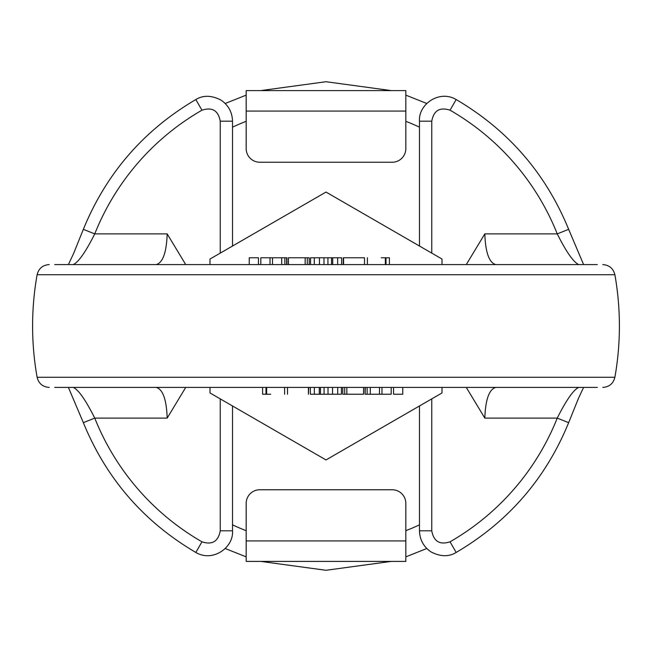 <?xml version="1.0" encoding="UTF-8"?>
<svg xmlns="http://www.w3.org/2000/svg" width="652" height="652" viewBox="0 0 652 652"><rect width="100%" height="100%" fill="white"/><g stroke="black" fill="none" stroke-linecap="round" stroke-linejoin="round"><path stroke-width="0.98" d="M308.746 387.41L287.646 387.41L308.429 387.41L308.429 394.232L308.746 387.41M597.313 387.41L54.686 387.41M185.73 387.41L167.181 418.111C166.513 399.505 162.853 389.268 156.195 387.41L134.597 387.41M210.001 264.59L210.001 259.031L326 192.063L441.999 259.031L441.999 264.59M441.999 387.41L441.999 392.969L326 459.937L210.001 392.969L210.001 387.41M156.195 264.59C162.853 262.732 166.513 252.495 167.181 233.889L185.73 264.59M232.519 405.968L232.519 530.818L220.237 530.818L220.237 398.877M583.605 387.41L578.446 398.396L568.658 422.659C545.773 478.584 508.275 521.853 456.164 552.456C448.82 556.955 440.426 556.759 430.972 551.885C423.588 546.792 419.758 539.774 419.481 530.818L419.481 405.968M495.805 387.41C489.147 389.268 485.487 399.505 484.819 418.111L466.27 387.41M466.27 264.59L484.819 233.889C485.487 252.495 489.147 262.732 495.805 264.59M37.115 377.272L614.885 377.272A293.4 293.4 0 0 0 614.885 274.728L37.115 274.728A293.4 293.4 0 0 0 37.115 377.272C38.704 383.563 42.73 386.946 49.21 387.41M568.658 422.659L557.248 418.111C566.327 400.035 573.491 389.798 578.731 387.41M73.269 387.41C78.501 389.782 85.665 400.018 94.752 418.111A248.917 248.917 0 0 0 201.957 541.804C212.185 545.145 218.273 541.486 220.237 530.818M232.519 530.818C233.75 547.794 212.544 562.48 195.836 552.456L201.957 541.804M195.836 552.456C143.725 521.853 106.227 478.584 83.342 422.659L94.752 418.111L167.181 418.111M456.164 552.456L450.043 541.804A248.917 248.917 0 0 0 557.248 418.111L484.819 418.111M419.481 530.818L431.763 530.818C433.71 541.478 439.807 545.137 450.043 541.804M402.765 387.41L402.765 394.232L393.547 394.232L393.547 387.41M391.192 387.41L391.192 394.232L381.982 394.232L381.982 387.41M381.982 394.232L370.287 394.232L370.287 387.41M265.992 387.41L265.992 394.232L262.585 394.232L262.585 387.41M265.992 394.232L266.635 394.232L266.635 387.41M266.635 394.232L270.767 394.232M314.354 387.41L314.354 394.232L310.385 394.232L310.385 387.41M314.354 394.232L319.301 394.232L319.301 387.41M319.301 394.232L320.466 394.232L320.466 387.41M320.466 394.232L324.068 394.232L324.068 387.41M324.068 394.232L328.013 394.232L328.013 387.41M328.013 394.232L332.536 394.232L332.536 387.41M332.536 394.232L337.703 394.232L337.703 387.41M337.703 394.232L341.436 394.232L341.436 387.41M342.789 387.41L342.789 394.232L344.704 394.232L344.704 387.41M344.704 394.232L363.572 394.232L363.572 387.41L363.588 394.232L362.83 394.232L363.572 394.232M365.079 387.41L365.079 394.232L365.348 387.41M365.348 394.232L370.287 394.232M286.921 264.59L286.921 257.768L284.867 257.768L284.867 264.59L260.808 264.59L260.808 257.768L270.018 257.768L270.018 264.59M341.615 264.59L341.615 257.768L327.932 257.768L327.932 264.59L319.464 264.59L319.464 257.768L314.297 257.768L314.297 264.59M54.686 264.59L597.313 264.59M309.211 264.59L309.211 257.768L307.296 257.768L307.296 264.59L305.169 264.59L305.169 257.768L288.428 257.768L288.428 264.59L289.17 264.59M419.481 246.032L419.481 121.182L431.763 121.182L431.763 253.123M68.395 264.59L73.554 253.604L83.342 229.341C106.227 173.416 143.725 130.147 195.836 99.544C203.179 95.045 211.574 95.241 221.028 100.115C228.412 105.208 232.242 112.225 232.519 121.182L232.519 246.032M83.342 229.341L94.752 233.889C85.673 251.965 78.509 262.202 73.269 264.59M578.731 264.59C573.499 262.218 566.335 251.982 557.248 233.889A248.917 248.917 0 0 0 450.043 110.196C439.815 106.855 433.727 110.514 431.763 121.182M419.481 121.182C418.25 104.206 439.456 89.52 456.164 99.544L450.043 110.196M456.164 99.544C508.275 130.147 545.773 173.416 568.658 229.341L557.248 233.889L484.819 233.889M195.836 99.544L201.957 110.196A248.917 248.917 0 0 0 94.752 233.889L167.181 233.889M232.519 121.182L220.237 121.182C218.29 110.522 212.193 106.863 201.957 110.196M249.235 264.59L249.235 257.768L258.453 257.768L258.453 264.59M270.018 257.768L281.713 257.768L281.713 264.59M386.008 264.59L386.008 257.768L389.415 257.768L389.415 264.59M386.008 257.768L385.365 257.768L385.365 264.59M385.365 257.768L381.233 257.768M343.254 257.768L364.354 257.768L343.254 257.768L343.254 264.59M343.571 257.768L343.571 264.59M337.646 257.768L337.646 264.59M332.699 257.768L332.699 264.59M331.534 257.768L331.534 264.59M327.932 257.768L323.987 257.768L323.987 264.59M323.987 257.768L319.464 257.768M314.297 257.768L310.564 257.768L310.564 264.59M307.296 257.768L305.169 257.768M288.428 257.768L289.17 257.768L288.428 257.768L288.412 264.59M286.652 257.768L286.652 264.59M284.867 257.768L281.713 257.768M405.829 503.401L405.829 561.405L246.171 561.405L246.171 503.401A13.643 13.643 0 0 1 259.814 489.758L392.186 489.758A13.643 13.643 0 0 1 405.829 503.401M246.171 148.599L246.171 90.595L405.829 90.595L405.829 148.599A13.643 13.643 0 0 1 392.186 162.242L259.814 162.242A13.643 13.643 0 0 1 246.171 148.599M220.237 253.123L220.237 121.182M232.519 524.836A219.716 219.716 0 0 0 246.171 530.695M405.829 530.695A219.716 219.716 0 0 0 419.481 524.836M431.763 398.877L431.763 530.818M346.831 394.232L346.831 387.41M419.481 127.164A219.716 219.716 0 0 0 405.829 121.305M246.171 121.305A219.716 219.716 0 0 0 232.519 127.164M405.829 540.932L246.171 540.932M246.171 111.068L405.829 111.068M426.799 548.511L405.829 556.865M391.249 561.405L326 570.28L260.751 561.405M246.171 556.865L225.217 548.519M83.342 422.659L68.395 387.41M614.885 377.272C613.296 383.563 609.27 386.946 602.79 387.41M379.497 394.232L379.497 387.41M284.606 387.41L284.606 394.232M287.508 387.41L287.508 394.232M367.133 387.41L367.133 394.232M225.201 103.489L246.171 95.135M260.751 90.595L326 81.72L391.249 90.595M405.829 95.135L426.783 103.481M568.658 229.341L583.605 264.59M614.885 274.728C613.296 268.437 609.27 265.054 602.79 264.59M37.115 274.728C38.704 268.437 42.73 265.054 49.21 264.59M272.503 257.768L272.503 264.59M367.394 264.59L367.394 257.768M364.492 264.59L364.492 257.768"/></g></svg>
